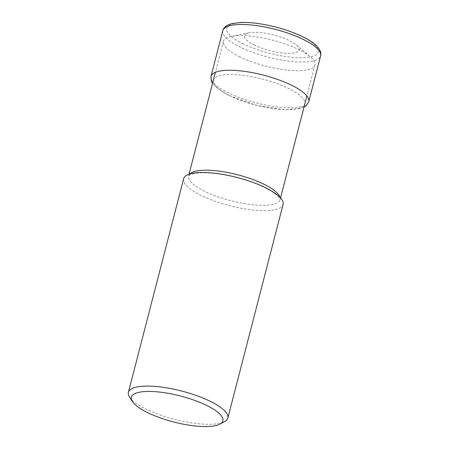 <?xml version="1.0" encoding="UTF-8"?>
<svg xmlns="http://www.w3.org/2000/svg" width="449" height="449" viewBox="0 0 449 449"><rect width="100%" height="100%" fill="white"/><g stroke="black" fill="none" stroke-linecap="round" stroke-linejoin="round"><path stroke-width="0.34" stroke-dasharray="2.25 1.68" d="M253.881 44.855A28.293 8.037 -165.5 0 0 288.617 53.352A28.293 8.037 -165.5 0 0 296.48 45.012A28.293 8.037 -165.5 0 0 249.212 32.788A28.293 8.037 -165.5 0 0 253.881 44.855M129.542 397.09A51.36 14.587 -165.5 0 0 145.538 408.859A51.36 14.587 -165.5 0 0 224.528 421.656M183.63 178.73A51.36 14.587 -165.5 0 0 200.776 195.259A51.36 14.587 -165.5 0 0 252.439 209.986A51.36 14.587 -165.5 0 0 283.083 204.452M239.188 56.523A47.252 13.419 -165.5 0 0 286.715 70.072A47.252 13.419 -165.5 0 0 314.906 64.976A47.252 13.419 -165.5 0 0 310.332 56.787A47.252 13.419 -165.5 0 0 231.387 36.369A47.252 13.419 -165.5 0 0 223.411 41.314A47.252 13.419 -165.5 0 0 239.188 56.523M189.747 173.993A47.252 13.419 -165.5 0 0 188.597 175.946A47.252 13.419 -165.5 0 0 204.368 191.151A47.252 13.419 -165.5 0 0 251.895 204.699A47.252 13.419 -165.5 0 0 280.092 199.609A47.252 13.419 -165.5 0 0 280.03 197.341M229.147 95.452A47.212 13.408 -165.5 0 0 304.113 105.313A47.212 13.408 -165.5 0 0 244.02 75.466A47.212 13.408 -165.5 0 0 229.147 95.452M242.561 43.575A47.212 13.408 -165.5 0 0 317.527 53.437A47.212 13.408 -165.5 0 0 257.434 23.595A47.212 13.408 -165.5 0 0 242.561 43.575M222.827 30.611A50.501 14.34 -165.5 0 0 239.687 46.864A50.501 14.34 -165.5 0 0 290.481 61.339A50.501 14.34 -165.5 0 0 320.608 55.901M210.991 76.381A50.501 14.34 -165.5 0 0 227.851 92.634A50.501 14.34 -165.5 0 0 278.644 107.109A50.501 14.34 -165.5 0 0 308.772 101.67M280.535 197.886L280.092 199.609C279.721 199.569 281.371 199.912 277.263 195.601C270.971 189.512 253.567 181.643 235.456 177.248C223.58 174.33 213 172.843 203.717 172.781C199.334 172.792 195.798 173.123 193.104 173.785L189.321 175.256L188.597 175.946L189.04 174.223M223.411 41.314L215.402 72.295M314.906 64.976L306.897 95.957M249.212 32.788L231.387 36.369M296.48 45.012L310.332 56.787M304.012 107.103L299.814 108.658L283.897 109.758L255.717 105.195L228.474 95.345L215.436 86.837L212.517 83.441"/><path stroke-width="0.67" d="M147.154 412.378A47.252 13.419 -165.5 0 0 219.83 424.153A47.252 13.419 -165.5 0 0 180.492 396.012A47.252 13.419 -165.5 0 0 132.438 401.552A47.252 13.419 -165.5 0 0 147.154 412.378M219.83 424.153L224.528 421.656A51.36 14.587 -165.5 0 0 227.845 418.047A51.36 14.587 -165.5 0 0 181.766 391.068A51.36 14.587 -165.5 0 0 128.392 392.331A51.36 14.587 -165.5 0 0 129.542 397.09L132.438 401.552M227.845 418.047L283.083 204.452A51.36 14.587 -165.5 0 0 237.01 177.467A51.36 14.587 -165.5 0 0 183.63 178.73L128.392 392.331M280.03 197.341A47.252 13.419 -165.5 0 0 237.706 174.784A47.252 13.419 -165.5 0 0 189.747 173.993M222.827 30.611C223.624 27.383 226.56 25.065 231.65 23.657L240.973 22.45C251.103 22.192 262.755 23.741 275.916 27.092C285.985 29.718 294.942 32.945 302.778 36.762C308.514 39.574 312.975 42.464 316.163 45.444C320.03 49.227 321.512 52.713 320.608 55.901A50.501 14.34 -165.5 0 0 275.31 29.37A50.501 14.34 -165.5 0 0 222.827 30.611L210.991 76.381L211.372 81.258L212.517 83.441M320.608 55.901L308.772 101.67A50.501 14.34 -165.5 0 0 263.473 75.14A50.501 14.34 -165.5 0 0 210.991 76.381M215.402 72.295L189.04 174.223M306.897 95.957L280.535 197.886M308.772 101.67L306.078 105.751L304.012 107.103"/></g></svg>
